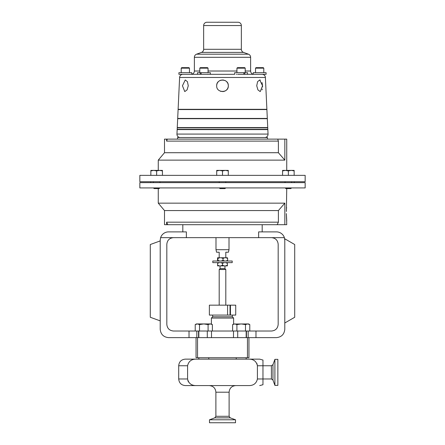 <?xml version="1.0" encoding="UTF-8"?>
<svg xmlns="http://www.w3.org/2000/svg" width="445" height="445" viewBox="0 0 445 445"><rect width="100%" height="100%" fill="white"/><g stroke="black" fill="none" stroke-linecap="round" stroke-linejoin="round"><path stroke-width="0.67" d="M182.45 85.774L184.781 91.592L187.078 89.884L188.268 85.774L187.412 81.663L185.254 79.955L182.45 85.774M228.207 86.925L227.879 87.999M227.339 89.006L226.683 89.818M226.611 89.896L225.921 90.485M221.354 91.481L220.275 91.153M262.556 85.935L262.556 86.925M262.289 89.039L262.038 89.879M256.732 85.774L257.922 89.884L260.219 91.592L262.55 85.774L259.747 79.955L257.588 81.658L256.732 85.774M227.339 82.542L226.616 81.658A5.818 5.818 0 0 1 228.318 85.774C228.68 78.27 216.32 78.27 216.682 85.774C216.309 93.278 228.686 93.283 228.318 85.774A5.818 5.818 0 0 1 224.191 91.342M223.635 91.481A5.818 5.818 0 0 1 222.5 91.592M286.736 188.585L286.38 211.509M286.38 211.47L286.402 210.813M286.413 210.641L286.463 209.534M286.536 208.421L286.608 207.509M294.245 182.634L294.245 181.71M150.755 182.634L150.755 181.71M241.707 74.321L242.531 74.321M245.212 68.157L244.711 67.657L237.452 67.657L236.946 68.157L245.212 68.157L245.212 72.68M263.796 68.157L263.295 67.657L256.031 67.657L255.53 68.157L263.796 68.157L263.796 72.68M181.204 68.157L189.47 68.157L188.969 67.657L181.705 67.657L181.204 68.157L181.204 72.68M202.125 74.321L202.837 74.321M199.794 68.157L208.043 68.157M200.294 67.657L207.548 67.657L208.054 68.157L208.054 72.68M177.533 139.124L177.533 137.538L267.467 137.538L267.467 139.124M245.212 71.016L250.624 71.016L250.624 57.299A3.304 3.304 0 0 0 248.449 54.195L243.521 52.399A3.304 3.304 0 0 1 241.346 49.295L241.346 25.554A3.304 3.304 0 0 0 238.042 22.25L206.958 22.25A3.304 3.304 0 0 0 203.654 25.554L203.654 49.295A3.304 3.304 0 0 1 201.479 52.399L196.551 54.195A3.304 3.304 0 0 0 194.376 57.299L194.376 71.016A3.304 3.304 0 0 1 191.778 74.243L191.745 74.254M179.608 77.475L178.117 109.303L266.883 109.303L265.392 77.475L179.608 77.475A3.304 3.304 0 0 1 182.823 74.321L182.823 74.321M262.177 74.321L262.177 74.321A3.304 3.304 0 0 1 265.392 77.475M250.624 71.016A3.304 3.304 0 0 0 253.222 74.243L253.222 72.68L266.082 72.68L266.082 74.321L244.728 74.321L244.728 72.68L234.643 72.68L234.643 74.321L178.918 74.321L178.918 72.68L191.778 72.68L191.778 74.243L191.189 74.321L191.778 74.243M178.106 109.565L266.894 109.565L267.312 118.426L177.689 118.426L178.106 109.565M177.249 127.843L267.751 127.843L267.823 129.339L177.177 129.339L177.249 127.843M268.046 134.078L176.954 134.078L177.166 129.601L267.834 129.601L268.046 134.078A3.304 3.304 0 0 1 264.742 137.538M176.954 134.078A3.304 3.304 0 0 0 180.258 137.538M177.677 118.693L267.323 118.693L267.74 127.582L177.26 127.582L177.677 118.693M277.702 139.124L278.392 141.109L278.392 152.718L164.505 152.718L164.505 139.124L284.845 139.124L284.845 160.128L278.392 152.718L284.845 160.128L158.264 160.128L158.264 170.391M284.845 139.124L286.736 139.124L286.736 170.391M150.849 175.363L139.841 175.363L139.841 181.71L305.159 181.71L305.159 175.363L150.849 175.363L150.849 170.908L153.748 170.391L156.646 170.908L159.538 170.391L150.849 170.391L150.849 170.908M291.664 182.634L291.664 181.71M285.05 182.634L285.05 181.71M159.95 182.634L159.95 181.71M153.336 182.634L153.336 181.71M225.804 182.634L225.804 181.71M219.196 182.634L219.196 181.71M219.318 187.923L219.98 188.585L225.02 188.585L225.682 187.923M154.126 188.585L153.464 187.923L154.126 188.585L159.165 188.585L159.822 187.923M285.178 187.923L285.835 188.585L290.874 188.585L291.536 187.923M225.804 252.209L225.804 257.766L225.804 252.209L228.424 252.209L229.008 249.695L215.992 249.695L215.992 237.652M219.196 305.164L219.196 269.52L220.058 268.652L224.942 268.652L224.942 265.882M219.196 269.52L225.804 269.52L224.942 268.652M212.793 261.015L232.207 261.015L232.207 262.628L212.793 262.628L212.793 261.015M217.555 261.015L217.555 257.766L217.883 258.456L219.713 257.766L225.982 257.766L227.629 258.456L227.445 257.766L225.982 257.766M221.182 257.766L223.012 258.456L224.664 257.766M220.753 262.628L222.5 263.323L224.247 262.628M212.66 315.082L212.66 316.79L232.34 316.79L233.608 318.058L211.392 318.058L211.392 324.027L210.235 323.932L211.392 324.138M228.218 419.785L209.484 419.785L209.484 422.75L235.516 422.75L235.516 419.785L228.218 419.785M274.899 359.349L274.899 385.376L277.858 385.376L277.858 359.349L274.899 359.349L272.969 364.655L272.969 380.069L274.899 385.376M245.495 331.019L236.912 331.019L236.912 324.594L241.201 323.932L245.495 324.594L245.495 331.019L271.567 331.019C275.555 330.602 277.758 328.393 278.175 324.411L278.175 244.266C277.758 240.278 275.555 238.069 271.567 237.652L186.355 237.652L186.355 231.884L168.544 231.884A8.333 8.333 0 0 0 160.617 237.652L160.211 240.217L160.211 329.3C160.74 334.329 163.515 337.104 168.544 337.633L196.05 337.633L196.05 357.736L247.465 357.736L247.465 337.633L197.536 337.633L197.536 357.736M258.645 237.652L258.645 231.884L276.456 231.884A8.333 8.333 0 0 1 284.383 237.652L284.789 240.217L284.789 238.804L294.707 244.528L294.707 317.268L284.789 322.992M305.159 182.634L305.159 187.923L139.841 187.923L139.841 182.634L305.159 182.634M166.608 222.177L278.392 222.177L278.392 210.568L284.845 203.159L284.845 224.692L167.81 224.692L166.608 222.177L166.608 224.692L164.505 224.692L164.505 210.568L158.264 203.159L158.264 188.585M284.845 224.692L286.736 224.692L286.619 219.747M286.574 219.246L286.352 213.583L286.736 220.987M236.256 74.309L236.729 74.282M253.811 74.321L247.52 74.321L247.52 72.68L244.728 72.68M197.48 74.321L191.189 74.321L200.272 74.321L200.272 72.68L197.48 72.68L197.48 74.321M207.359 74.248L208.26 74.282M247.37 74.321L237.641 74.321M278.392 222.177L277.19 224.692M158.264 203.159L284.845 203.159M164.505 210.568L278.392 210.568M167.81 224.692L166.608 224.692M247.465 357.736L248.95 357.736L248.95 337.633L276.456 337.633C281.485 337.104 284.26 334.329 284.789 329.3L284.789 240.217M236.912 331.019L173.433 331.019C169.445 330.602 167.242 328.393 166.825 324.411L166.825 244.266C167.242 240.278 169.445 238.069 173.433 237.652L186.355 237.652M237.708 331.019L237.708 337.633M233.492 331.019L233.492 337.633M196.818 331.019L196.818 337.633M189.019 331.019L189.019 337.633M255.981 331.019L255.981 337.633M211.509 331.019L211.509 337.633M248.182 331.019L248.182 337.633M207.292 331.019L207.292 337.633M160.211 320.878L150.293 317.268L150.293 244.528L160.211 240.917M208.088 331.019L208.088 324.594L210.235 323.932L212.382 324.594L212.382 331.019M199.505 331.019L199.505 324.594L203.799 323.932L208.088 324.594L210.235 323.932L197.358 323.932L199.505 324.594L203.799 323.932M196.362 323.932L195.216 324.594L197.358 323.932L196.362 323.932L195.216 324.594L195.216 331.019M249.784 331.019L249.784 324.594L247.643 323.932L245.495 324.594M232.618 331.019L232.618 324.594L234.765 323.932L236.912 324.594M248.638 323.932L249.784 324.594L248.638 323.932L233.608 324.027L233.608 318.058M248.95 337.633L247.465 337.633M197.536 337.633L196.05 337.633M256.932 363.526L257.416 365.751C256.387 361.268 253.466 359.065 248.644 359.137L196.356 359.137C191.528 359.065 188.608 361.268 187.584 365.751L178.701 365.751L178.701 378.973L187.584 378.973L187.584 365.751M187.584 378.973C188.613 383.457 191.534 385.665 196.356 385.587L185.309 385.587C181.293 385.198 179.09 382.989 178.701 378.973M257.416 378.973L262.967 378.973L262.967 384.719L262.967 360.011L262.967 365.751L257.416 365.751L257.416 378.973C256.387 383.457 253.461 385.665 248.644 385.587L196.356 385.587M188.53 382.032L187.807 380.481M262.967 378.973L271.4 378.973L271.4 365.751L262.967 365.751L262.967 360.511M262.967 360.066L259.691 359.137L248.644 359.137M178.701 365.751C179.09 361.735 181.293 359.527 185.309 359.137L196.356 359.137M227.395 265.192L225.648 265.882L227.395 265.882L227.395 262.628M217.605 265.192L217.605 265.882L219.352 265.882L217.605 265.192L217.605 263.323L219.352 262.628M222.5 265.192L220.753 265.882L224.247 265.882L222.5 265.192L222.5 263.323M225.648 262.628L227.395 263.323M217.605 262.628L217.605 263.323M224.247 265.882L225.648 265.882M219.352 265.882L220.753 265.882M227.445 261.015L227.629 260.325L225.982 261.015M219.713 261.015L217.883 260.325L217.7 261.015M224.664 261.015L223.012 260.325L221.182 261.015M217.7 257.766L219.713 257.766M227.629 258.456L227.629 260.325M223.012 258.456L223.012 260.325M217.883 258.456L217.883 260.325M230.037 315.082L227.573 315.082L227.573 305.164L230.037 305.164L230.037 315.082L230.443 315.082L230.443 305.164L235.728 305.164L235.728 315.082L230.443 315.082M230.037 305.164L230.443 305.164M227.573 315.082L209.373 315.082L209.373 305.164L227.573 305.164M219.196 252.209L219.196 257.766L219.196 252.209L216.576 252.209L215.992 249.695M278.392 141.109L166.608 141.109L167.298 139.124M166.608 141.109L166.608 139.124M219.285 80.923L220.269 80.4A5.818 5.818 0 0 0 219.268 80.934M220.809 80.206L221.365 80.067M222.5 79.955L223.635 80.067M224.725 80.4L225.726 80.929A5.818 5.818 0 0 0 224.731 80.4M259.747 79.955L260.303 80.067M262.038 82.547L262.55 85.774M207.359 74.321L208.26 74.321M210.357 74.321L210.357 72.68L201.146 72.68L201.146 74.321M200.272 72.68L201.146 72.68M243.854 74.321L243.854 72.68M228.291 170.391L219.602 170.391L222.5 170.908L225.398 170.391L228.291 170.908L228.291 170.391M216.709 170.391L219.602 170.391L216.709 170.908L216.709 170.391M228.291 175.363L228.291 170.908M216.709 175.363L216.709 170.908M222.5 175.363L222.5 170.908M162.436 170.391L159.538 170.391L162.436 170.908L162.436 170.391M162.436 175.363L162.436 170.908M156.646 175.363L156.646 170.908M294.151 170.391L285.462 170.391L288.354 170.908L291.252 170.391L294.151 170.908L294.151 170.391M282.564 170.391L285.462 170.391L282.564 170.908L282.564 170.391M294.151 175.363L294.151 170.908M282.564 175.363L282.564 170.908M288.354 175.363L288.354 170.908M216.682 85.774A5.818 5.818 0 0 1 218.384 81.663M241.346 25.554L203.654 25.554M250.624 57.299L194.376 57.299M194.376 71.016L199.788 71.016M208.054 71.016L236.946 71.016M248.449 54.195L196.551 54.195M243.521 52.399L201.479 52.399M241.346 49.295L203.654 49.295M229.114 392.201L229.114 416.292L215.886 416.292L215.886 392.201L229.114 392.201C229.503 388.185 231.706 385.982 235.728 385.587M229.114 416.292L230.21 417.855L214.79 417.855L209.484 419.785M173.433 237.652L160.617 237.652M271.567 237.652L284.383 237.652M198.559 331.019L198.559 337.633M246.441 331.019L246.441 337.633M199.788 72.68L199.788 68.157L200.289 67.657M225.804 305.164L225.804 269.52M232.34 316.79L232.34 315.082M229.008 237.652L229.008 249.695M215.886 392.201C215.497 388.185 213.294 385.982 209.272 385.587M246.163 337.633L246.163 331.019M246.163 359.137L246.163 357.736M208.755 359.137L208.755 357.736M271.4 378.973L272.969 380.069M262.177 224.692L262.177 231.884M182.823 224.692L182.823 231.884M271.4 365.751L272.969 364.655M230.21 417.855L235.516 419.785M215.886 416.292L214.79 417.855M198.837 359.137L198.837 357.736M198.837 337.633L198.837 331.019M211.23 323.932L212.382 324.594M236.245 359.137L236.245 357.736M233.77 323.932L232.618 324.594M262.967 384.719L259.691 385.587M212.66 316.79L211.392 318.058M220.058 268.652L220.058 265.882M164.505 152.718L158.264 160.128M189.47 72.68L189.47 68.157M255.53 72.68L255.53 68.157M236.946 72.68L236.946 68.157"/></g></svg>
